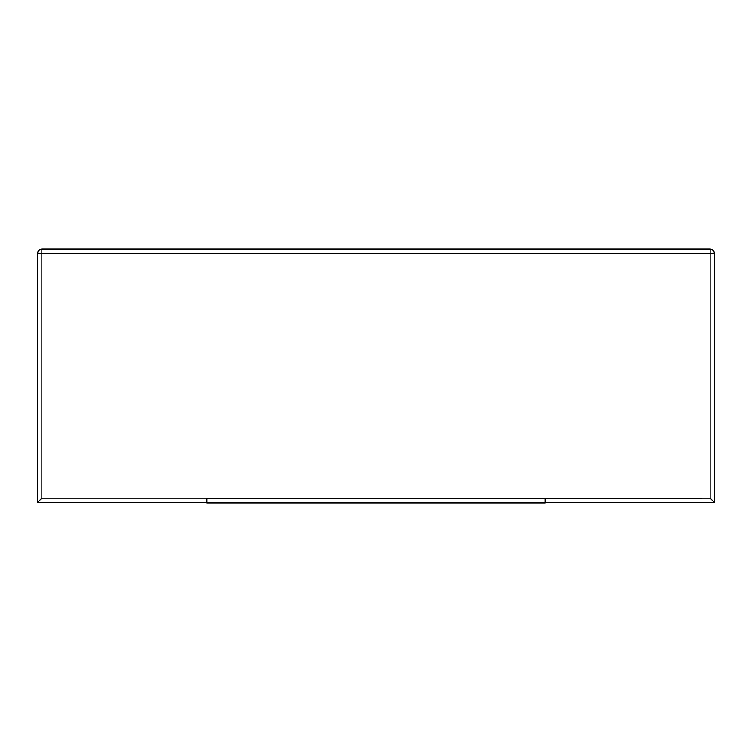 <?xml version="1.0" encoding="UTF-8"?>
<svg xmlns="http://www.w3.org/2000/svg" width="752" height="752" viewBox="0 0 752 752"><rect width="100%" height="100%" fill="white"/><g stroke="black" fill="none" stroke-linecap="round" stroke-linejoin="round"><path stroke-width="1.13" d="M206.8 498.144L206.8 498.67L710.17 498.144L710.17 253.33L41.83 253.33L41.83 498.144L206.8 498.144L41.83 498.144L37.6 502.374L37.6 253.33L37.6 502.374L206.8 502.374L37.6 502.374L41.83 498.144L41.83 253.33L37.6 253.33C37.873 250.783 39.283 249.373 41.83 249.1L710.17 249.1L41.83 249.1C39.283 249.373 37.873 250.783 37.6 253.33L41.83 253.33L41.83 249.1L41.83 253.33L710.17 253.33L710.17 249.1C712.717 249.373 714.127 250.783 714.4 253.33L714.4 502.374L545.2 502.374L714.4 502.374L714.4 253.33C714.127 250.783 712.717 249.373 710.17 249.1L710.17 253.33L714.4 253.33L710.17 253.33L710.17 498.144L714.4 502.374L710.17 498.144L545.2 498.144L545.2 502.9L206.8 502.9L206.8 498.144M545.2 502.9L545.2 498.67L206.8 498.67L206.8 502.9L545.2 502.9"/></g></svg>
